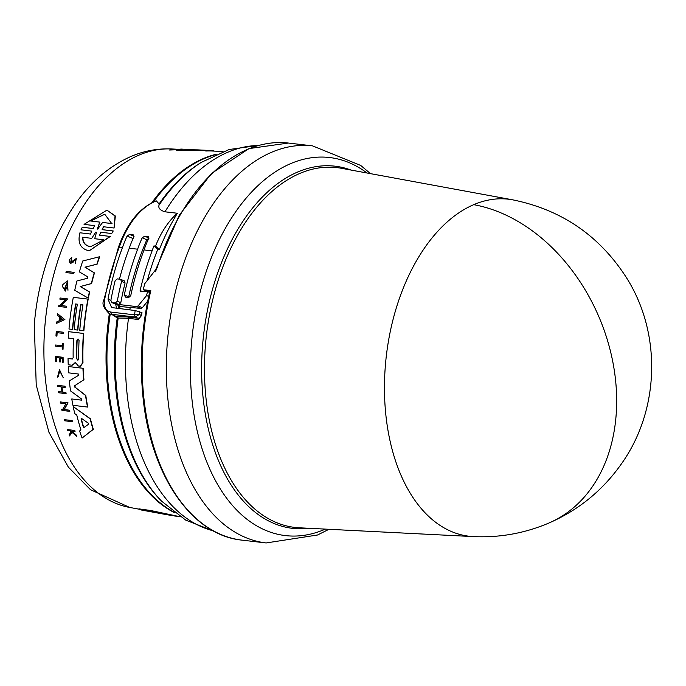 <?xml version="1.0" encoding="UTF-8"?>
<svg xmlns="http://www.w3.org/2000/svg" width="686" height="686" viewBox="0 0 686 686"><rect width="100%" height="100%" fill="white"/><g stroke="black" fill="none" stroke-linecap="round" stroke-linejoin="round"><path stroke-width="1.03" d="M512.674 199.832L341.354 168.276A181.13 110.223 96.7 0 0 330.781 167.178A181.13 110.223 96.7 0 0 205.474 344.878A181.13 110.223 96.7 0 0 299.336 527.8L473.314 536.589A169.665 103.243 -83.3 0 1 473.289 536.589A169.665 103.243 -83.3 0 1 385.395 365.261A169.665 103.243 -83.3 0 1 473.709 204.668A169.665 103.243 -83.3 0 1 512.674 199.832A169.665 103.243 -83.3 0 1 512.682 199.832C561.508 209.719 599.393 235.607 626.352 277.513C662.17 333.825 659.76 411.154 620.513 465.134C601.914 491.09 577.972 510.418 548.697 523.118A169.896 127.296 -113.2 0 0 611.037 353.616A169.896 127.296 -113.2 0 0 473.709 204.668M258.185 145.501A194.592 118.412 96.7 0 0 164.966 211.803C160.138 210.319 158.157 208.124 159.015 205.2L159.092 203.974L156.348 200.895L155.671 201.007C139.318 208.107 126.91 223.507 118.446 247.217L103.577 300.914C101.905 304.027 103.826 308.288 109.34 313.708L116.98 316.64L109.34 313.708A184.911 112.521 96.7 0 0 107.059 333.593A184.911 112.521 96.7 0 0 174.681 512.768M155.688 201.075L156.142 200.869M118.764 247.723L119.304 247.046L122.52 247.423A201.933 122.88 -83.3 0 0 108.002 299.156L111.578 307.56L135.185 310.535L141.993 312.653A194.592 118.412 96.7 0 0 141.539 315.534L138.34 319.496L128.514 318.347L117.22 317.995L113.962 315.689M215.233 154.77A185.006 112.573 96.7 0 0 153.312 202.027M110.214 314.085A185.006 112.573 96.7 0 0 107.959 333.705A185.006 112.573 96.7 0 0 173.507 511.859M110.043 314.008A185.006 112.573 96.7 0 0 107.779 333.688A185.006 112.573 96.7 0 0 173.807 512.099M155.525 512.622L144.009 510.478C143.949 509.998 151.529 511.404 166.767 514.689L141.333 510.007L138.941 508.866L150.56 510.478L180.332 516.781M64.304 419.652L72.159 420.578A181.962 110.72 96.7 0 0 72.476 421.71L64.621 420.784A181.841 110.652 -83.3 0 1 64.304 419.652L71.867 420.569A182.365 110.969 -83.3 0 0 72.184 421.701M74.98 385.729L75.168 387.273L85.793 395.453A183.308 111.544 96.7 0 0 87.799 407.09L72.948 405.315A182.699 111.175 -83.3 0 1 71.773 398.96L81.523 400.135L81.471 398.943L70.529 390.9A182.699 111.175 -83.3 0 1 69.346 380.901L78.684 375.268L78.367 374.024L68.669 372.85A182.699 111.175 -83.3 0 1 68.3 366.513L82.929 368.279A183.719 111.792 96.7 0 0 83.701 379.89L74.723 385.721L83.701 379.89M71.773 398.96L81.72 400.144M68.3 366.513L83.178 368.288A183.308 111.544 96.7 0 0 83.958 379.89M72.219 359.01L73.153 357.775A183.059 111.389 -83.3 0 1 73.522 338.687L68.386 338.069A182.699 111.175 -83.3 0 1 68.789 331.681L83.675 333.456A183.308 111.544 96.7 0 0 82.98 362.783L80.468 366.221L78.341 365.998L75.537 362.68L71.807 365.201L68.223 364.763A182.699 111.175 -83.3 0 1 68.043 358.512L72.296 359.01M75.786 362.688L72.056 365.209M68.043 358.512L72.399 359.01M73.196 406.566L90.423 418.803A183.308 111.544 96.7 0 0 93.347 429.333L82.071 438.054A182.699 111.175 -83.3 0 1 79.61 430.962L80.939 429.933A182.828 111.252 -83.3 0 1 76.789 415.081L74.757 413.632A182.699 111.175 -83.3 0 1 73.196 406.566L90.14 418.803A183.719 111.792 96.7 0 0 93.056 429.325L82.071 438.054M60.179 401.919L68.043 402.845L64.235 409.551L69.569 410.202A181.962 110.72 96.7 0 0 69.826 411.334L61.972 410.408A181.841 110.652 -83.3 0 1 61.714 409.276L62.7 409.396L65.899 403.728L60.402 403.059A181.841 110.652 -83.3 0 1 60.179 401.919L67.768 402.836L63.961 409.551L69.286 410.194A182.365 110.969 96.7 0 0 69.543 411.326M61.714 409.276L62.975 409.396M57.581 385.352L65.076 386.227A181.936 110.712 96.7 0 0 65.213 387.367L64.956 387.358A182.339 110.961 -83.3 0 1 64.81 386.227L57.581 385.352A181.841 110.652 -83.3 0 0 57.727 386.484L61.303 386.921A182.09 110.806 -83.3 0 0 62.006 392.049L58.43 391.612A181.841 110.652 -83.3 0 0 58.602 392.752L65.822 393.627A182.339 110.961 96.7 0 1 65.659 392.486L62.435 392.1A182.116 110.823 96.7 0 1 61.731 386.973L64.956 387.358M61.997 387.007A181.713 110.575 96.7 0 0 62.7 392.1L65.925 392.495A181.936 110.712 96.7 0 0 66.096 393.635L65.822 393.627M58.43 391.612L62.272 392.049M55.592 356.437L63.086 357.32A181.936 110.712 96.7 0 0 63.206 362.268L62.958 362.268A182.339 110.961 -83.3 0 1 62.829 357.312L55.592 356.437A181.841 110.652 -83.3 0 0 55.712 361.393L56.355 361.471A181.884 110.678 96.7 0 1 56.252 357.552L59.193 357.912A182.09 110.806 -83.3 0 0 59.296 361.822L60.188 361.934A182.15 110.84 96.7 0 1 60.076 358.015L62.237 358.272A182.296 110.935 -83.3 0 0 62.34 362.191L62.958 362.268M60.334 358.049A181.739 110.592 96.7 0 0 60.437 361.934L60.188 361.934M56.501 357.586A181.473 110.429 96.7 0 0 56.612 361.471L56.355 361.471M72.313 431.014A181.739 110.592 96.7 0 0 72.613 431.897L76.42 435.216A181.936 110.712 96.7 0 0 76.815 436.305L71.876 432.283L69.518 435.919A181.841 110.652 -83.3 0 1 69.106 434.804L71.19 431.683L70.135 430.748L67.588 430.439A181.841 110.652 -83.3 0 1 67.305 429.582L74.482 430.456A182.339 110.961 -83.3 0 0 74.774 431.314L71.996 430.98A182.15 110.84 -83.3 0 0 72.304 431.897L76.112 435.207A182.339 110.961 96.7 0 0 76.506 436.296M72.184 432.283L69.518 435.919M67.305 429.582L74.791 430.465A181.936 110.712 96.7 0 0 75.074 431.323L74.774 431.314M59.733 370.663L58.284 376.648L57.495 377.189L59.485 369.668L63.258 377.772L59.596 370.654L57.495 377.189M59.485 369.668L63.258 377.772M62.323 343.463L63.181 343.54A181.936 110.712 96.7 0 0 63.061 349.217L62.812 349.208A182.339 110.961 -83.3 0 1 62.932 343.54L62.323 343.463A182.296 110.935 96.7 0 0 62.255 345.813L55.626 345.007A181.841 110.652 -83.3 0 0 55.6 346.147L62.229 346.945A182.296 110.935 -83.3 0 0 62.203 349.14L62.812 349.208M55.626 345.007L62.503 345.821M57.135 332.667A181.481 110.429 96.7 0 0 56.938 336.114L56.681 336.106A181.893 110.678 -83.3 0 1 56.887 332.633L63.421 333.422A182.339 110.961 96.7 0 1 63.498 332.273L56.252 331.398A181.841 110.652 -83.3 0 0 55.969 336.02L56.681 336.106M56.252 331.398L63.747 332.273A181.936 110.712 96.7 0 0 63.669 333.43L63.421 333.422M75.889 304.001A182.536 111.072 96.7 0 0 72.699 329.443L68.994 329.023A182.699 111.175 -83.3 0 1 73.308 297.338L87.937 299.105A183.719 111.792 96.7 0 0 83.632 330.789L79.765 330.318A183.454 111.629 -83.3 0 1 82.955 304.858L80.802 304.593A183.299 111.544 96.7 0 0 77.612 330.06L74.174 329.649A183.059 111.398 -83.3 0 1 77.364 304.181L75.64 303.975A182.939 111.321 96.7 0 0 72.45 329.434M81.051 304.627A182.896 111.295 96.7 0 0 77.861 330.069L77.612 330.06M70.89 263.244L73.11 262.198L74.654 260.166L72.845 262.189L70.624 263.244C68.463 261.563 68.84 259.668 71.773 257.576L70.752 261.958M76.035 258.553L75.237 263.484L76.3 258.562L70.975 262.163L71.773 257.576M100.953 232.237L99.513 235.152L110.017 236.43L89.42 250.699L88.262 250.622C80.245 248.418 77.467 242.467 79.945 232.777L90.612 234.055M90.741 234.063L79.945 232.777M103.655 226.757L102.12 229.656L103.5 226.74L114.082 228.018L115.025 215.996L106.939 210.148L84.052 224.365L94.548 225.643L93.253 228.558M102.42 229.656L113.233 230.976L111.689 233.54L100.799 232.22L99.513 235.152M84.095 427.532L83.272 426.924A183.059 111.398 -83.3 0 1 81.042 418.923L81.574 418.469L88.245 423.151L88.545 424.214L83.906 427.575M78.753 358.829L77.698 360.124L76.6 358.572A183.299 111.535 -83.3 0 1 76.909 340.282L77.972 338.987L79.053 340.539A183.445 111.629 96.7 0 0 78.753 358.829M103.852 239.817L90.766 246.634L89.84 246.574C85.09 245.605 82.663 242.492 82.577 237.236L91.744 238.351L95.671 232.16L96.529 232.262L94.685 238.711L103.852 239.817M82.86 237.245C82.946 242.492 85.364 245.605 90.123 246.574L90.706 246.634M90.518 220.978L104.718 214.186L111.724 223.559L102.617 222.453L97.601 229.107L99.616 222.084L90.518 220.978L99.616 222.084M98.304 228.627L97.601 229.107M202.293 150.251L196.693 150.08A183.059 111.398 -83.3 0 1 202.353 150.105L212.54 150.62A183.719 111.792 96.7 0 0 205.946 150.603L182.442 150.688A182.699 111.175 -83.3 0 1 187.75 150.02L190.536 150.037A182.828 111.252 -83.3 0 1 199.026 149.934L202.704 150.123M97.429 228.524L99.924 222.093M97.729 228.532L97.901 229.107M102.617 222.453L112.032 223.567M104.872 214.195L90.826 220.986M91.744 238.351L95.671 232.16L96.529 232.262M78.101 339.004L77.158 340.29A182.888 111.286 96.7 0 0 76.849 358.581L77.947 360.124M81.857 418.477L81.325 418.923A182.656 111.149 96.7 0 0 83.563 426.924L83.272 426.924M60.479 317.652A181.619 110.515 96.7 0 0 60.179 320.285M206.7 150.38L205.954 150.363M139.069 509.321L150.534 510.916L171.637 515.589L156.931 512.622M81.325 418.923L81.574 418.469M60.248 317.464L62.417 319.222L59.914 320.413A182.022 110.763 -83.3 0 1 60.248 317.464M188.83 149.505L180.658 149.102A181.841 110.652 -83.3 0 1 181.464 149.102L189.628 149.514A182.365 110.969 -83.3 0 0 188.83 149.505L180.658 149.102M213.209 151.057L213.38 150.663A183.719 111.792 96.7 0 0 212.54 150.62M195.124 149.857L189.602 149.565M176.782 149.771L169.545 150.011A181.841 110.652 -83.3 0 1 170.394 149.874L176.636 149.694L173.661 149.462A181.841 110.652 -83.3 0 1 174.295 149.402L182.073 149.762A182.339 110.961 -83.3 0 0 181.438 149.822L178.437 149.685A182.15 110.84 -83.3 0 0 177.76 149.762L178.531 150.174A182.339 110.961 96.7 0 0 177.708 150.294L176.782 149.771L169.545 150.011M174.381 515.958L178.72 516.481M171.637 515.589L174.295 515.666M102.128 229.656L112.933 230.968M90.449 234.055L91.83 231.131L81.017 229.81L82.277 227.238L93.082 228.549M75.168 387.273L85.527 395.453A183.719 111.792 96.7 0 0 87.525 407.081M74.903 387.264L74.723 385.721M76.926 280.968L87.456 278.259L87.817 276.912L79.362 271.896A182.699 111.175 -83.3 0 1 82.74 260.989L99.376 256.796A183.719 111.792 96.7 0 0 96.872 264.153L84.995 267.18L94.214 272.831A183.719 111.792 96.7 0 0 91.332 283.575L80.228 286.559L89.403 291.91A183.719 111.792 96.7 0 0 88.142 298.058L74.74 290.315A182.699 111.175 -83.3 0 1 76.926 280.968M68.789 331.681L83.426 333.447A183.719 111.792 96.7 0 0 82.732 362.774L80.211 366.213M72.279 365.218L71.807 365.201M74.843 362.86L75.537 362.68M65.324 291.053L62.435 286.491A181.816 110.635 96.7 0 1 62.872 284.579L67.357 280.908L67.965 290.238L67.065 282.469L64.921 289.269A182.022 110.763 -83.3 0 1 65.427 286.988L66.19 287.082A182.073 110.798 96.7 0 0 65.324 291.053L65.582 291.061A181.67 110.549 96.7 0 1 66.448 287.091L66.19 287.082M58.833 305.287L59.828 305.407L65.393 299.791L59.871 299.13A181.816 110.635 -83.3 0 1 60.076 297.998L67.691 298.916L61.097 305.562L66.448 306.205A182.339 110.961 96.7 0 0 66.276 307.328L58.662 306.41A181.816 110.635 -83.3 0 1 58.833 305.287L60.076 305.416M57.615 313.776L64.647 319.487L56.535 323.363A181.816 110.635 96.7 0 1 56.672 321.957L59.442 320.636A181.996 110.746 -83.3 0 1 59.836 317.129L57.435 315.183A181.816 110.635 -83.3 0 1 57.615 313.776L64.647 319.487M71.052 263.261L70.624 263.244M74.654 260.166L75.666 259.642L75.237 263.484M66.259 271.433L73.865 272.351A182.339 110.961 96.7 0 0 73.548 273.474L65.95 272.548A181.816 110.635 -83.3 0 1 66.259 271.433L74.122 272.359A181.936 110.712 96.7 0 0 73.814 273.474L73.548 273.474M188.65 149.908A181.962 110.72 96.7 0 1 189.456 149.917L189.628 149.514M182.442 150.688L205.946 150.603M223.01 151.555L212.506 151.023A183.308 111.544 96.7 0 0 205.766 151.014M177.708 150.294L177.52 150.731A181.936 110.712 96.7 0 1 178.343 150.611L178.531 150.174M177.52 150.731L176.594 150.191M181.438 149.822L181.258 150.251A181.936 110.712 96.7 0 1 181.893 150.191L182.073 149.762M181.258 150.251L178.249 150.114M82.277 227.238L93.382 228.558M106.939 210.148L115.351 216.004L114.082 228.018M113.233 230.976L111.689 233.54M99.804 235.161L110.017 236.43M110.309 236.438L89.42 250.699M99.376 256.796L99.65 256.804A183.308 111.544 96.7 0 0 97.138 264.161L96.872 264.153M97.138 264.161L84.995 267.18M85.261 267.18L94.214 272.831M94.471 272.839A183.308 111.544 96.7 0 0 91.59 283.575L91.332 283.575M91.59 283.575L80.228 286.559M80.485 286.568L89.403 291.91M89.66 291.91A183.308 111.544 96.7 0 0 88.391 298.067L88.142 298.058M87.937 299.105L73.308 297.338M88.194 299.113A183.308 111.544 96.7 0 0 83.881 330.798L83.632 330.789M67.357 280.908L67.965 290.238M67.185 282.469L64.561 288.755M66.448 287.091L65.427 286.988M67.691 298.916L60.076 297.998M67.948 298.925L61.097 305.562M61.346 305.562L66.448 306.205M66.696 306.213A181.936 110.712 96.7 0 0 66.525 307.337L66.276 307.328M64.896 319.496L56.535 323.363M215.593 154.607A185.006 112.573 96.7 0 0 153.021 202.164M122.52 247.423A81.591 49.649 -83.3 0 1 127.124 236.018L129.594 234.415L133.47 234.921M148.536 236.816L147.919 236.559L148.665 238.531A81.591 49.649 96.7 0 0 144.06 249.944A201.933 122.88 96.7 0 0 130.743 295.7L128.719 297.501L125.512 297.124L124.312 294.954A201.933 122.88 -83.3 0 1 137.629 249.19A81.591 49.649 -83.3 0 1 142.234 237.785L144.703 236.181L148.262 236.644M125.101 282.924L121.585 281.406L120.47 279.271L117.255 278.893L115.154 280.66A208.055 126.601 96.7 0 0 110.858 300.434L112.101 302.629L115.317 303.006L118.841 304.515L120.805 302.697A201.933 122.88 96.7 0 1 125.101 282.924L123.986 280.78M124.338 280.874L120.47 279.271M118.146 308.546A188.358 114.613 -83.3 0 1 118.678 305.51M117.829 317.995L116.98 316.64L118.189 317.952A190.219 115.745 96.7 0 0 116.32 334.974A190.219 115.745 96.7 0 0 161.647 501.209L185.743 520.142L213.603 531.024M121.233 306.608L111.741 302.535L120.993 306.419M115.317 303.006L117.289 301.188A208.055 126.601 96.7 0 1 121.585 281.406M133.744 235.092L133.135 234.826L133.873 236.807A81.591 49.649 96.7 0 0 129.268 248.212A201.933 122.88 96.7 0 0 119.441 279.151M149.102 238.068L146.821 239.757L142.234 237.785M124.312 294.954L128.719 296.849A194.258 118.206 -83.3 0 1 146.821 239.757M156.348 200.895A81.591 49.649 96.7 0 0 119.304 247.046A201.933 122.88 96.7 0 0 104.383 300.922L103.98 301.103M104.383 300.922C103.783 307.156 105.893 310.861 110.712 312.053L111.475 314.274L135.271 317.061L137.877 318.184A1.226 0.746 -83.3 0 1 138.358 319.376A1.226 0.746 -83.3 0 1 138.34 319.496M115.617 304.198L116.646 308.366M135.185 310.535A201.933 122.88 96.7 0 0 134.507 314.831L139.189 314.48L135.271 317.061L134.507 314.831L110.712 312.053M153.921 245.922L155.533 246.111L159.315 249.618L157.711 249.43L153.921 245.922A81.591 49.649 96.7 0 0 152.095 250.879A201.933 122.88 96.7 0 0 140.133 290.53L143.108 291.816M148.691 296.429L146.598 295.529A201.933 122.88 -83.3 0 1 147.481 291.584L140.613 291.764M140.827 291.824L140.133 290.53M149.574 292.476L147.481 291.584M144.06 249.944L152.095 250.879M129.268 248.212L137.629 249.19M118.841 304.515L136.651 306.599L140.879 308.417L142.345 307.714L147.73 301.051M146.598 295.529L138.118 305.896L136.651 306.599M140.879 308.417L121.465 306.651M164.966 211.803L177.365 213.252A81.591 49.649 96.7 0 0 155.533 246.111M177.365 213.252A194.592 118.412 96.7 0 0 159.315 249.618M157.711 249.43A194.592 118.412 96.7 0 0 147.644 279.339M144.797 290.41A194.592 118.412 96.7 0 0 144.48 291.739M149.797 291.49L146.29 291.078L143.254 289.724A199.892 121.636 96.7 0 1 144.729 283.73L157.06 267.96A199.892 121.636 96.7 0 1 288.36 143.048L312.55 145.869A199.892 121.636 96.7 0 0 167.418 341.499A199.892 121.636 96.7 0 0 167.633 396.465A199.892 121.636 96.7 0 0 266.142 542.952L241.961 540.131C190.811 535.226 149.359 473.16 142.654 393.301C139.575 359.104 142.019 324.89 149.994 290.658M150.371 290.941L150.809 290.607A199.892 121.636 96.7 0 0 143.228 338.67A199.892 121.636 96.7 0 0 143.443 393.644A199.892 121.636 96.7 0 0 241.961 540.131M143.254 289.724L150.809 290.607M366.993 172.992A190.331 115.823 96.7 0 0 191.437 343.763A190.331 115.823 96.7 0 0 191.643 396.105A190.331 115.823 96.7 0 0 325.37 529.112M258.673 145.372L229.055 149.531L201.247 162.393A190.219 115.745 96.7 0 0 159.015 205.2M117.34 316.606L128.05 317.035L128.514 318.347A194.592 118.412 96.7 0 0 126.507 336.414A194.592 118.412 96.7 0 0 213.157 530.775M44.89 326.082A180.607 109.897 96.7 0 0 129.723 507.451L90.501 489.71L68.343 467.123L48.929 432.249L36.221 384.975L34.3 324.169C38.433 277.427 52.376 236.987 76.137 202.842C91.135 181.756 109.057 166.449 129.903 156.94C143.365 150.989 157.266 148.33 171.62 148.965A180.607 109.897 96.7 0 0 44.89 326.082M350.975 170.042A182.322 110.943 96.7 0 0 328.774 165.746A182.322 110.943 96.7 0 0 202.636 344.621A182.322 110.943 96.7 0 0 298.925 528.803A182.322 110.943 96.7 0 0 309.112 528.297M161.647 501.209L160.413 499.94A188.976 114.991 -83.3 0 1 115.377 334.794A188.976 114.991 -83.3 0 1 117.22 317.995L116.474 316.666M159.092 203.974A188.976 114.991 -83.3 0 1 199.746 163.345L201.247 162.393M216.596 154.161A184.911 112.521 96.7 0 0 151.82 202.764M129.594 234.415L134.044 236.327M144.703 236.181L148.853 237.965M119.158 305.716A188.976 114.991 96.7 0 0 118.661 308.606M133.067 238.574L127.124 236.018M120.805 302.697L117.289 301.188M120.05 306.102A190.219 115.745 96.7 0 0 119.604 308.717M128.05 317.035L137.877 318.184A3.267 2.547 113.3 0 0 141.179 315.337L139.189 314.48L139.644 311.65M108.002 299.156L110.866 300.391M138.118 305.896L142.345 307.714M129.808 309.909A194.592 118.412 -83.3 0 1 130.28 307.174M156.519 268.638L155.542 271.776M473.237 536.589C499.408 537.841 524.558 533.356 548.697 523.118M370.517 173.644L360.69 165.437L312.55 145.869M129.723 507.451L139.026 509.166M171.62 148.965L180.521 149.411M189.473 149.865L191.548 149.968M156.125 200.878L155.671 201.007M155.799 269.444L179.295 215.207L211.382 173.541L248.958 148.605L288.36 143.048M328.954 529.3L317.524 535.003L266.142 542.952"/></g></svg>
